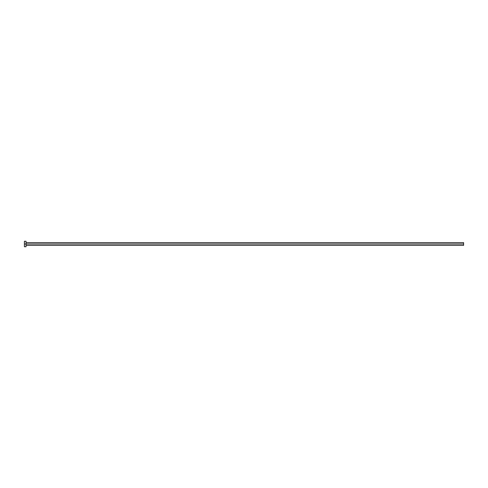 <?xml version="1.0" encoding="UTF-8"?>
<svg xmlns="http://www.w3.org/2000/svg" width="488" height="488" viewBox="0 0 488 488"><rect width="100%" height="100%" fill="white"/><g stroke="black" fill="none" stroke-linecap="round" stroke-linejoin="round"><path stroke-width="0.73" d="M24.4 246.745L24.4 241.255L24.4 244L463.6 244L463.6 245.373L463.6 244L24.4 244L24.4 246.745L26.047 246.745L26.047 241.255L26.047 246.745M463.6 244L463.6 242.627L463.6 244M26.047 245.373L463.6 245.373M24.4 241.255L26.047 241.255M26.047 242.627L463.6 242.627"/></g></svg>
